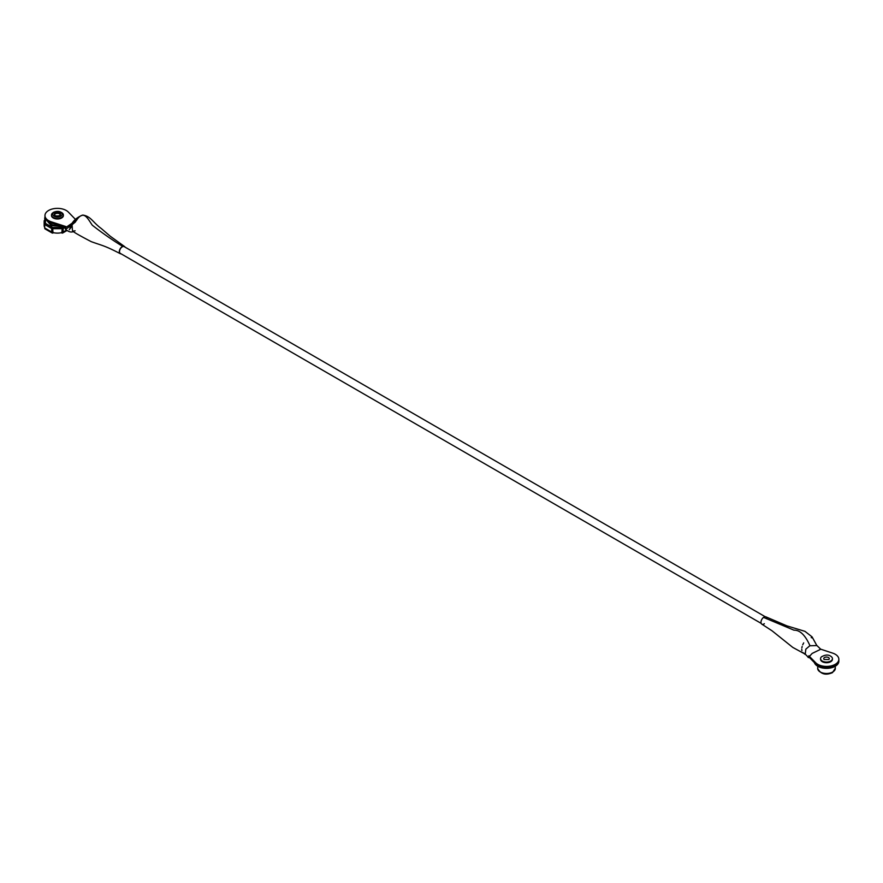 <?xml version="1.0" encoding="UTF-8"?>
<svg xmlns="http://www.w3.org/2000/svg" width="883" height="883" viewBox="0 0 883 883"><rect width="100%" height="100%" fill="white"/><g stroke="black" fill="none" stroke-linecap="round" stroke-linejoin="round"><path stroke-width="1.32" d="M830.704 656.224A5.938 3.422 180 0 1 831.532 656.831A5.938 3.422 180 0 1 832.437 658.641A5.938 3.422 180 0 1 828.773 661.808A5.938 3.422 180 0 1 822.305 661.069A5.938 3.422 180 0 1 820.572 658.641A5.938 3.422 180 0 1 821.466 656.831C825.141 654.733 828.177 654.502 830.572 656.124L831.532 656.831M828.464 657.515A2.77 1.6 180 0 1 829.269 658.641A2.77 1.6 180 0 1 828.85 659.491L824.159 659.491A2.77 1.6 180 0 1 823.729 658.641A2.77 1.6 180 0 1 825.439 657.173A2.77 1.6 180 0 1 828.464 657.515M832.415 658.972A5.938 3.422 180 0 1 832.437 659.292A5.938 3.422 180 0 1 828.773 662.46A5.938 3.422 180 0 1 822.305 661.709A5.938 3.422 180 0 1 820.572 659.292A5.938 3.422 180 0 1 820.594 658.972M808.839 655.782L815.771 662.824A12.351 7.13 0 0 0 817.768 664.336A12.351 7.13 0 0 0 831.223 665.881A12.351 7.13 0 0 0 838.85 659.292A12.351 7.13 0 0 0 835.23 654.248A12.351 7.13 0 0 0 832.614 653.1L819.998 648.95M815.771 662.824L815.771 663.983A12.351 7.13 0 0 0 817.768 665.495A12.351 7.13 0 0 0 831.223 667.04A12.351 7.13 0 0 0 838.85 660.451A12.351 7.13 180 0 1 835.23 665.495A12.351 7.13 180 0 1 822.426 667.184A12.351 7.13 180 0 1 814.236 661.257M815.771 663.983L808.486 656.588M838.828 660.837A12.351 7.13 180 0 1 838.85 661.235A12.351 7.13 180 0 1 835.23 666.268A12.351 7.13 180 0 1 822.868 668.045A12.351 7.13 180 0 1 814.369 662.559M809.325 657.449L808.353 657.592L812.15 653.431L820.815 649.215M802.713 652.471L805.219 654.446L805.826 649.171L809.788 645.782L816.819 645.55M812.503 638.023L811.223 637.57M766.908 618.906A4.183 2.417 120 0 0 763.541 617.394A4.183 2.417 120 0 0 761.014 622.703A4.183 2.417 120 0 0 764.347 623.707M761.19 623.387L120.32 253.388A3.896 2.252 -60 0 1 119.724 250.264A3.896 2.252 -60 0 1 122.273 246.832A3.896 2.252 -60 0 1 124.216 246.644L765.23 616.731M804.556 653.586L803.662 653.277M803.673 642.89L802.713 644.822M802.15 646.455L801.852 647.934M801.764 649.325L801.907 650.672M60.75 216.18A4.691 2.715 180 0 1 54.106 216.18A4.691 2.715 180 0 1 54.106 212.35A4.691 2.715 180 0 1 60.75 212.35A4.691 2.715 180 0 1 60.75 216.18M61.622 212.571A5.938 3.422 180 0 1 63.024 213.852A5.938 3.422 180 0 1 63.366 214.999A5.938 3.422 180 0 1 61.622 217.417A5.938 3.422 180 0 1 53.234 217.417A5.938 3.422 180 0 1 51.49 214.999A5.938 3.422 180 0 1 51.832 213.852A5.938 3.422 180 0 1 53.234 212.571M59.945 215.717C55.022 216.622 53.344 215.662 54.912 212.814C59.834 211.909 61.512 212.88 59.945 215.717M63.344 215.275A5.938 3.422 180 0 1 63.366 215.562A5.938 3.422 180 0 1 59.702 218.73A5.938 3.422 180 0 1 53.234 217.98A5.938 3.422 180 0 1 51.49 215.562A5.938 3.422 180 0 1 51.512 215.275M62.252 227.505L61.876 232.571L62.329 227.461L52.605 227.505L52.98 232.571L52.605 228.156L52.218 231.721A1.391 0.806 -60 0 0 52.505 232.35A1.391 0.806 -60 0 0 52.704 232.417M62.152 232.417A1.391 0.806 -120 0 0 62.351 232.35A1.391 0.806 -120 0 0 62.638 231.721L62.329 228.112M52.605 227.505L45.463 223.388L45.463 217.814L44.172 221.203M44.702 227.45A11.06 6.391 180 0 1 44.15 225.452L44.15 221.567L44.945 223.94M61.876 232.571A11.06 6.391 180 0 1 52.98 232.571M53.477 232.693A2.119 1.225 -60 0 1 52.141 232.991A2.119 1.225 -60 0 1 51.7 232.019L51.7 228.542A1.004 0.585 -60 0 1 52.527 227.461L52.527 228.112M61.512 226.302L51.247 225.629L46.744 220.43M44.702 218.653L44.702 217.891A1.004 0.585 60 0 1 45.055 217.582M45.53 223.432A1.004 0.585 120 0 0 44.702 224.503L44.702 227.98A2.119 1.225 120 0 0 45.143 228.951L52.141 232.991M63.322 226.887L62.329 227.461A1.004 0.585 60 0 1 63.157 228.542L63.157 232.019A2.119 1.225 60 0 1 62.715 232.991A2.119 1.225 60 0 1 61.38 232.693M45.077 223.189L44.172 220.673M61.876 227.759L52.98 227.759M44.702 224.503L51.7 228.542M63.157 228.542L65.044 227.45M76.898 219.966L65.21 227.902C65.187 229.525 66.578 229.072 69.382 226.523L71.942 224.944M121.092 253.829A4.183 2.417 -60 0 1 119.415 250.739A4.183 2.417 -60 0 1 122.671 246.39C112.34 240.033 102.196 232.969 92.273 225.198C87.097 217.626 83.355 208.796 75.265 222.152L72.594 224.282L69.249 229.723L72.163 225.927L72.417 230.143L73.057 231.18L75.11 230.805M75.397 219.337L68.3 212.03A12.461 7.196 0 0 0 66.247 210.474A12.461 7.196 0 0 0 52.66 208.907A12.461 7.196 0 0 0 44.967 215.562A12.461 7.196 0 0 0 48.609 220.651A12.461 7.196 0 0 0 51.324 221.832L65.839 226.545M44.967 215.562L44.967 216.721A12.461 7.196 0 0 0 48.609 221.81A12.461 7.196 0 0 0 51.324 223.002L51.324 221.832M72.505 224.569L72.958 223.322M73.819 221.589L74.801 220.11M122.671 246.39A4.183 2.417 -60 0 1 124.989 247.085M65.32 227.538L51.324 223.002M832.746 671.996A8.83 5.099 0 0 0 835.318 668.177L832.481 672.647C825.605 675.561 820.671 674.159 817.68 668.453L817.68 668.177A8.83 5.099 0 0 0 820.263 671.996A8.83 5.099 0 0 0 832.746 671.996M809.954 645.705C805.296 635.175 799.965 629.998 793.949 630.164L763.541 617.394M54.658 214.911A2.77 1.6 180 0 1 55.463 213.785A2.77 1.6 180 0 1 59.382 213.785A2.77 1.6 180 0 1 60.199 214.911L59.547 215.684C56.335 216.169 54.702 215.916 54.658 214.911M47.814 221.302A9.89 5.706 0 0 0 50.43 223.995A9.89 5.706 0 0 0 59.249 225.573M61.876 228.697L52.98 228.697M44.702 227.98L51.7 232.019M63.157 232.019L66.479 230.099M820.572 658.641L820.572 659.292M832.437 658.641L832.437 659.292M838.85 659.292L838.85 661.235M835.186 666.301L835.318 668.177M817.824 666.301L817.68 668.177M820.506 648.983L816.72 645.363M816.775 645.451L812.084 636.875L804.943 631.334L787.062 625.926L765.903 616.853M761.797 624.138L772.095 630.837L792.802 647.427L803.342 653.155M808.353 657.592C806.554 655.175 804.766 653.563 802.956 652.747M63.024 213.852C60.574 211.203 57.384 210.695 53.455 212.339L51.832 213.852M51.49 215.562L51.49 214.999M63.366 215.562L63.366 214.999M62.715 232.991L66.976 230.529M65.232 228.962C68.289 231.799 71.037 232.659 73.477 231.545M124.459 246.456L110.198 236.191L101.181 228.443C92.583 222.152 90.938 216.269 82.759 215.066C76.104 217.626 71.854 221.854 70.011 227.759M72.638 231.015C73.355 232.24 86.666 239.304 91.28 241.666C101.942 245.551 104.36 245.386 120.254 253.675"/></g></svg>
